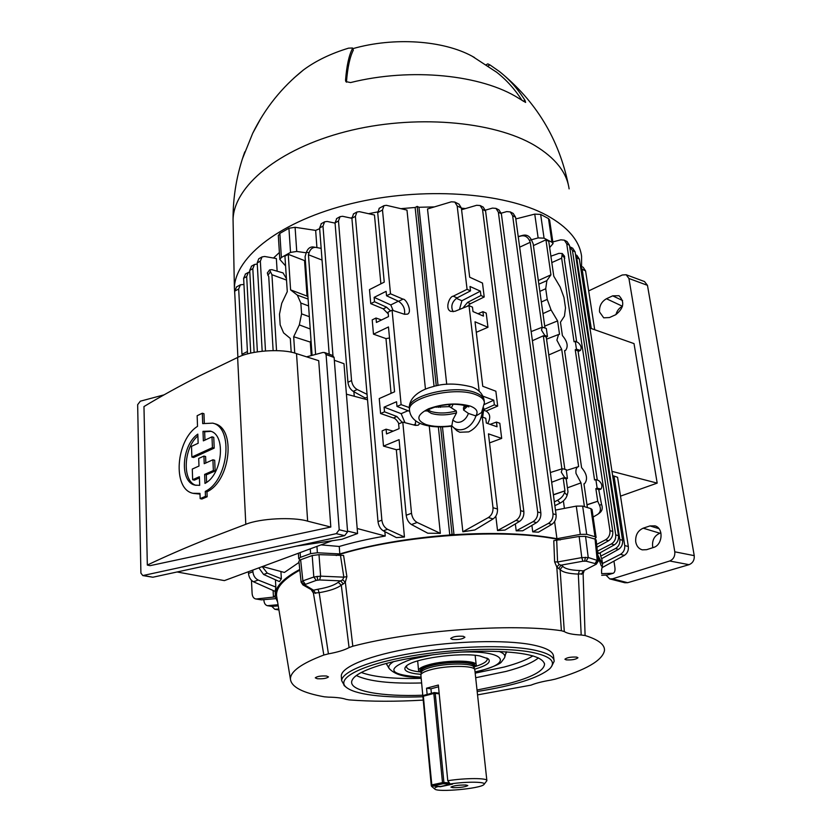<?xml version="1.0" encoding="UTF-8"?>
<svg xmlns="http://www.w3.org/2000/svg" width="832" height="832" viewBox="0 0 832 832"><rect width="100%" height="100%" fill="white"/><g stroke="black" fill="none" stroke-linecap="round" stroke-linejoin="round"><path stroke-width="1.25" d="M474.001 667.69L476.216 665.132C477.506 659.963 445.661 659.714 428.345 664.882C422.022 666.713 418.756 668.543 418.548 670.374L421.262 672.786M474.718 669.521L473.866 667.326C473.678 662.917 445.546 662.948 430.279 667.462C424.934 668.99 421.97 670.54 421.377 672.11L421.169 670.935C421.366 669.261 424.351 667.586 430.134 665.922C445.91 661.232 474.916 661.45 473.751 666.151L473.876 667.358M486.855 780.478L474.812 669.76C474.635 665.267 445.754 665.309 430.071 669.926C424.59 671.486 421.543 673.067 420.94 674.669L420.909 675.324M431.371 693.316L430.945 688.813L426.546 688.189L438.35 685.038L447.772 780.728C465.421 777.889 487.885 777.91 486.876 780.686L484.151 784.254M452.951 787.686C460.325 787.675 465.286 786.968 467.823 785.564L465.858 784.992C458.474 784.992 453.502 785.699 450.944 787.103L452.951 787.686M430.945 688.813L438.526 686.785M440.378 786.718L452.556 784.15L450.143 783.973C467.23 781.342 487.614 781.747 483.912 784.545C480.698 788.622 437.278 792.563 434.772 789.017C434.075 788.31 435.136 787.488 437.965 786.552L440.378 786.718L451.131 784.264L443.248 783.702L432.578 785.97L440.482 786.51L451.516 784.077M431.642 786.386L431.527 785.262M450.143 783.973L447.772 780.728M426.546 688.189L427.138 694.429M420.992 674.367L415.522 673.764C406.078 672.246 402.906 669.76 406.016 666.338C412.381 658.736 459.722 651.986 479.794 655.938L488.27 658.85C491.473 662.178 486.918 665.621 474.594 669.188M406.692 665.756L406.515 666.526C406.598 668.782 410.02 670.436 416.759 671.497L419.401 671.84M475.634 666.401C483.174 664.009 487.063 661.596 487.292 659.173L486.907 657.987M506.657 651.82L506.116 653.214M477.183 691.517C514.727 685.547 538.97 677.903 549.91 668.564C556.535 661.461 550.16 655.97 530.785 652.101C502.122 646.776 445.578 649.095 402.168 657.644C358.592 666.151 336.305 678.86 346.029 687.128C350.376 690.778 359.122 693.472 372.278 695.188C386.516 696.987 403.395 697.497 422.916 696.738M344.594 685.932L341.64 680.618C341.983 671.694 370.406 660.192 412.942 653.13C455.395 646.048 505.544 644.717 532.137 649.667C546.666 652.454 554.018 656.334 554.174 661.274L551.533 666.557M422.781 695.23C382.231 696.779 350.22 691.309 351.655 681.72C352.56 676.094 362.783 670.374 382.356 664.55C409.656 656.656 452.608 651.134 487.209 651.196C523.453 651.799 542.568 656.126 544.554 664.165C543.899 670.946 531.679 677.477 507.894 683.727L477.017 690.009M554.029 660.192L553.55 656.479C553.384 651.466 546.042 647.535 531.513 644.686C504.951 639.631 454.865 640.921 412.464 648.034C369.99 655.138 341.619 666.754 341.297 675.792L341.39 677.113M301.132 582.296L302.879 580.861L313.81 577.013L320.632 576.15L319.654 579.966L316.243 580.393L304.47 584.719L313.539 590.21L317.949 589.233L319.176 592.686L328.422 653.858L323.835 655.023C301.371 663.53 290.233 671.58 290.43 679.172C291.398 687.034 302.692 692.9 324.303 696.8L328.349 697.133C336.461 697.289 342.358 698.027 346.05 699.338L349.149 699.899C371.28 701.615 395.98 701.688 423.238 700.107M298.896 561.236L300.622 559.759L312.198 555.537L313.81 577.013L316.243 580.393M298.886 561.122L301.122 582.182L302.952 584.927L304.678 585.198M302.931 584.917L312.426 590.283L313.404 593.039L311.168 589.576M595.067 563.555L586.123 561.184L582.899 561.226L581.786 557.606L588.234 557.513L598.291 560.726L595.629 563.94L595.067 563.555L597.168 559.915L595.057 539.094L596.17 539.958L598.281 560.674M276.942 598.01L276.536 595.556C276.047 587.454 283.816 578.989 299.842 570.138M477.547 694.886L531.014 685.142C535.777 683.197 542.402 681.512 550.888 680.087L555.308 679.11C585.988 670.01 602.368 660.504 604.479 650.593C604.958 644.706 598.499 639.683 585.094 635.523L581.194 635.003C572.874 634.639 567.247 633.495 564.304 631.582L561.402 630.729C510.39 623.22 413.213 630.323 352.81 646.225L349.076 647.587C344.531 650.083 337.646 652.174 328.422 653.858M323.835 655.023L313.404 593.039L319.176 592.686C329.742 590.855 337.116 588.338 341.276 585.135L349.076 647.587M452.39 639.444C458.64 639.829 462.81 639.08 464.922 637.208L463.258 636.293C456.997 635.898 452.806 636.646 450.684 638.518L452.39 639.444M317.252 678.725C322.972 679.006 326.716 678.392 328.484 676.894L326.55 676.021C320.819 675.73 317.065 676.343 315.286 677.841L317.252 678.725M566.166 659.88C571.938 660.161 575.869 659.454 577.97 657.769L576.732 657.103C570.95 656.822 567.008 657.519 564.907 659.204L566.166 659.88M532.958 655.866C526.625 659.87 517.088 663.572 504.369 666.994L475.186 673.14M421.19 678.361C394.014 679.078 374.057 677.123 361.296 672.485M336.17 555.537C399.558 534.986 507.073 527.686 560.227 539.947M597.865 556.618L601.338 565.989M312.198 555.537L318.989 554.663L343.574 555.433L346.882 576.638L345.332 582.098L352.81 646.225M561.402 630.729L556.795 567.008L554.622 561.86L553.779 540.696L579.145 536.453L585.562 536.39L595.057 539.094M584.137 570.794L583.118 573.685L585.094 635.523M338.166 582.286L340.683 580.871L343.294 583.95L341.276 585.135L338.166 582.286C334.37 585.239 327.631 587.558 317.949 589.233M581.194 635.003L578.323 574.09L579.394 570.513L583.326 570.887L596.336 564.169L598.302 561.059M583.856 570.95L583.118 573.685L578.323 574.09C568.599 573.726 562.526 572.198 560.102 569.494L558.678 568.568L560.966 565.167L562.744 566.259C564.938 568.755 570.492 570.18 579.394 570.513M562.744 566.259L560.102 569.494L564.304 631.582M558.678 568.568L556.795 567.008L559.146 564.46L557.575 561.974L581.786 557.606L579.145 536.453M319.654 579.966L340.683 580.871L342.607 579.883L345.332 582.098L343.294 583.95M596.149 564.273L583.326 570.887L581.464 574.33M586.123 561.184L588.234 557.513L585.562 536.39M582.899 561.226L560.966 565.167L559.146 564.46M554.622 561.86L557.575 561.974L556.712 540.602M312.426 590.283L313.539 590.21L315.64 593.403M300.622 559.759L302.879 580.861L305.302 584.22M318.989 554.663L320.632 576.15L343.855 577.169L342.607 579.883M340.527 555.766L343.855 577.169L346.882 576.638M386.994 664.789L386.152 663.499M474.49 57.512L472.191 56.243C443.071 40.31 393.91 36.899 352.872 48.641M523.234 101.223L524.971 100.37L525.616 102.43L518.846 98.363C481.894 74.745 411.237 67.402 350.574 82.566L345.852 81.588L345.54 80.319C346.663 65.832 348.972 55.266 352.466 48.599L352.498 47.996L348.566 48.152C330.803 53.56 315.786 60.819 303.493 69.919L293.758 78.198M260.863 118.362L252.689 133.318L242.351 158.974M581.568 266.458L581.578 256.194C579.478 240.666 567.902 227.053 546.853 215.374C504.379 192.161 421.647 186.399 351.406 203.611C281.029 220.719 235.362 256.568 234.385 287.789L234.894 296.088M524.971 100.37C517.795 88.847 509.257 79.217 499.366 71.479L489.986 64.938L488.041 65.936M487.812 63.887L489.986 64.938M352.518 48.038L353.34 50.118C349.898 56.867 347.61 67.444 346.466 81.838L346.466 82.202M495.934 71.677L496.683 72.259C506.407 79.841 514.862 89.232 522.059 100.422M599.55 311.979L603.71 317.824L609.471 317.554L615.753 314.704C623.813 308.266 624.894 301.943 618.998 295.714L612.695 295.838L606.466 298.74C601.463 301.662 599.154 306.082 599.55 311.979M635.731 541.902C636.553 546.135 638.737 548.798 642.283 549.858L646.63 549.682L653.474 547.477C662.657 545.074 663.842 528.174 655.034 525.876L649.979 525.918L643.188 528.185C637.738 530.681 635.253 535.246 635.731 541.902M652.954 547.654L652.579 546.094C652.163 539.843 654.597 535.558 659.859 533.229L660.91 532.896M674.794 551.814L694.231 555.651C694.554 560.071 692.827 563.077 689.042 564.678L669.729 560.997C673.421 559.354 675.106 556.296 674.794 551.814L628.93 278.481L626.153 274.737L622.263 274.997L588.682 290.898M620.516 496.132L657.186 483.122L634.015 343.606L589.94 328.058M605.966 575.068L609.731 578.885L612.498 578.822L627.661 582.702L624.842 582.743L609.887 578.926M669.729 560.997L612.498 578.822M657.186 483.122L611.978 471.359M612.633 475.592L617.594 477.298L628.337 546.551C628.67 550.482 627.328 553.436 624.322 555.422L602.42 567.445M694.231 555.651L647.462 285.334L628.93 278.481M689.042 564.678L627.661 582.702M644.488 281.549L647.462 285.334M615.93 314.621C617.105 310.565 619.278 307.798 622.471 306.332M487.718 423.519C490.786 417.934 490.298 413.816 486.231 411.154L486.096 411.102M482.695 417.196L483.818 408.086M450.372 404.425L449.446 406.63L456.321 410.977L456.529 412.88L452.868 419.838L451.818 425.838L456.986 430.799L459.784 432.255L468.707 431.891C476.497 428.116 481.083 421.2 482.466 411.154M409.562 410.894L409.479 410.041C407.358 397.498 455.426 386.131 475.831 394.67C481.343 396.781 484.203 399.474 484.411 402.771L481.582 412.516L475.977 415.958L468.416 413.431L463.528 409.978L464.131 405.246M475.717 415.979C478.608 411.944 476.819 408.658 470.34 406.11C457.34 402.605 443.425 403.489 428.605 408.772C416.582 414.877 415.698 420.129 425.974 424.549C433.004 426.712 441.605 427.128 451.786 425.766M191.87 457.038L193.606 457.496L214.198 448.126L212.43 447.637L191.87 457.038L191.495 446.358L198.151 443.269L197.818 434.117C181.594 445.172 179.358 482.03 195 485.129L199.68 485.358L199.368 476.736L192.65 479.71L192.286 469.061L198.983 466.045L198.702 458.453L203.934 456.071L204.225 463.694L212.919 459.784L213.356 470.548L204.63 474.406L204.974 483.413C222.508 474.531 226.335 434.491 210.215 431.111L202.998 431.33L203.362 440.856L211.994 436.842L212.43 447.637M196.071 485.358C182.042 481.593 183.362 448.136 197.881 435.906M192.65 479.71L194.397 480.147L199.41 477.89M147.326 565.063C164.913 556.66 184.486 548.132 206.066 539.479L245.804 524.306C259.927 518.398 293.145 516.724 307.642 521.154L330.814 527.041L318.718 360.693L296.525 353.642C282.641 348.338 251.025 350.366 237.63 357.469L199.888 375.71C179.379 386.131 160.742 396.417 143.967 406.567L147.326 565.063L150.072 565.666L330.814 527.041M214.032 423.509L214.542 423.665C236.35 428.303 230.422 481.042 206.96 491.806L207.158 496.766L201.854 499.034L200.169 498.628L205.462 496.361L205.275 491.39C228.394 480.574 233.906 427.606 212.763 423.145L202.706 423.613L202.311 413.223L197.142 415.709L197.527 426.348C175.822 439.806 172.141 489.226 192.993 493.303L199.971 493.397L200.169 498.628M200.002 494.083L193.513 493.428M332.571 355.42L334.11 357.458L347.589 531.794L344.666 535.652L152.859 577.231L142.854 575.588M164.008 394.867L140.327 401.19L137.654 404.695L140.91 573.123L142.792 575.578L336.274 533.655L339.217 529.766L326.082 354.578L324.594 352.55L322.847 352.498L306.582 356.834M202.311 413.223L203.965 413.702L204.318 423.093M207.158 496.766L205.462 496.361M206.96 491.806L205.275 491.39M206.596 482.362L206.315 474.833L215.134 471.006L214.698 460.252L212.919 459.784M215.134 471.006L213.356 470.548M206.315 474.833L204.63 474.406M204.974 440.107L204.651 431.798L210.87 431.34M204.651 431.798L202.998 431.33M214.198 448.126L213.762 437.341L211.994 436.842M205.858 462.956L205.608 456.518L203.934 456.071M296.202 546.156L341.931 539.282L357.583 533.52L343.98 363.719L334.329 360.277M177.102 571.979L224.38 580.611L332.571 540.602M347.537 531.086L357.583 533.52M541.476 330.096L544.742 335.338L547.446 336.513L546.312 328.442L542.339 327.184L541.476 330.096M547.446 336.513L546.27 337.106L543.317 335.806L532.397 340.714M561.267 472.17L564.658 477.485L567.424 478.4L566.197 469.643L562.38 468.707L561.267 472.17M567.424 478.4L566.186 478.92L563.16 477.911L551.678 482.248M538.325 280.571L550.93 274.83L546.874 280.634L545.73 288.735L547.238 299.385L551.065 309.93L557.596 320.913L559.53 334.298L558.553 334.506L556.889 340.174L561.704 349.346L578.646 466.617L578.105 466.752C576.295 467.636 575.598 469.862 576.014 473.45L580.996 482.872L584.428 506.646M567.434 487.833L580.996 482.872M548.777 354.952L561.704 349.346M275.423 579.79L275.829 587.059L275.184 591.406L253.49 581.776C250.598 580.174 248.934 577.377 248.498 573.394L252.907 571.761C253.354 575.754 255.122 578.521 258.211 580.06L275.829 587.059M280.925 571.511L281.351 578.791L279.448 581.61L263.63 574.465L258.846 567.861M286.426 278.637L283.036 272.906L271.898 269.672L269.599 269.901L271.939 274.706L276.536 350.594M262.174 351.187L257.202 262.902L258.783 258.752L262.038 256.922L264.638 256.474L276.349 258.544L277.139 271.19M279.386 252.502L273.489 258.034M273.094 590.481L273.426 596.534L275.288 595.878L275.267 594.225C275.704 586.279 283.868 578.011 299.77 569.452M299.021 562.411L284.409 572.458L262.475 566.519M277.649 602.233L275.413 596.898L256.454 598.957L261.404 599.862L255.632 598.936M601.63 558.698L600.714 556.119L615.503 548.517C618.717 546.52 620.162 543.525 619.84 539.531L622.586 540.332C622.918 544.315 621.566 547.331 618.509 549.359L601.63 558.698M600.215 552.729L600.714 556.119M597.688 554.83L602.607 564.439L601.505 570.419M572.707 248.238L575.12 251.919L618.498 535.704C618.831 539.739 617.458 542.786 614.38 544.846L598.832 553.498L597.345 551.491M513.198 213.439L515.58 217.235L556.098 514.696C556.39 518.95 554.954 522.174 551.782 524.389L538.502 532.168L532.74 531.866L531.908 525.377M465.483 208.572L461.386 208.156M434.387 206.908L418.974 207.272L438.038 385.518M440.201 405.746L440.367 407.347M442.458 426.878L453.991 534.716C494.728 532.22 529.048 533.551 556.941 538.71L554.611 521.56M563.389 500.906L564.418 508.383M474.864 529.963L462.862 531.773L488.332 517.566C491.66 515.341 493.22 512.054 493.002 507.718L497.474 508.997C497.713 513.334 496.257 516.63 493.126 518.898L474.864 529.963M459.014 204.183L461.375 208.062L457.174 205.93L454.792 202.041L451.35 201.812L427.513 208.967L446.722 384.342M448.926 404.518L449.166 406.671M451.298 426.161L462.862 531.773M483.205 207.116L485.576 210.954L523.848 511.607C524.108 515.902 522.662 519.178 519.511 521.425L505.024 530.057L497.536 530.556L495.82 516.194M498.982 209.934L501.363 213.751L540.852 512.897C541.122 517.171 539.687 520.426 536.526 522.652L522.756 530.785L516.204 530.847L515.341 523.91M384.852 531.648L385.237 536.037C368.482 538.907 353.153 542.381 339.258 546.468L339.81 553.925C372.143 544.482 408.793 538.179 449.779 535.007L438.35 426.889M436.27 407.243L436.207 406.702M434.065 386.391L415.137 207.48L400.826 208.666M377.666 211.931L368.566 213.699M351.874 217.682L350.626 218.026M335.046 222.81L334.516 222.997M319.654 228.665L315.65 230.402L295.09 227.292L296.743 251.451L290.534 252.398L281.372 257.483L279.822 259.418L285.605 265.949M316.93 247.603L315.65 230.402M307.923 296.764L307.039 296.088L304.533 260.593L305.334 260.177M311.251 355.586L310.294 342.077L311.033 340.569M367.328 397.498L365.061 397.904L353.205 391.342C350.262 389.376 348.504 386.35 347.932 382.252L335.057 222.882L336.794 218.483M354.255 396.261L353.881 391.716M393.162 310.534L390.78 304.938L374.14 297.367L386.121 291.356L386.537 295.766L390.51 293.79L382.491 209.997L383.978 205.66L386.402 205.327L406.983 210.09L425.454 389.158M429.26 426.046L440.336 533.343L427.825 533.229L411.466 524.534C408.585 522.662 406.827 519.574 406.193 515.247L411.507 513.292C412.162 517.618 414.055 520.676 417.165 522.465L440.336 533.343M399.974 449.155L396.323 449.717L404.446 537.025L396.375 537.607L383.302 530.837C380.38 528.996 378.612 525.928 378.009 521.622L381.878 520.187C382.502 524.493 384.384 527.53 387.535 529.298L404.446 537.025M380.879 283.837L374.473 215.01L359.403 211.661L356.918 212.014L355.389 216.33L381.878 520.187M248.414 571.719L248.498 573.394M252.824 570.097L252.907 571.761M243.953 284.482L240.427 284.783L238.68 288.974L234.655 291.19L237.9 357.344M234.655 291.19L236.6 286.894M251.462 580.341L252.106 593.341C252.346 596.409 253.479 598.27 255.528 598.915L256.454 598.957M275.839 598.634L261.404 599.862M613.943 561.122L614.89 567.382C615.285 570.513 614.734 572.468 613.226 573.269L601.63 573.654M613.059 573.321L607.256 574.995L601.692 575.307M612.768 476.476L614.151 476.944L624.728 545.522L628.337 546.551M583.149 267.259L585.582 270.93L594.703 329.742M602.514 563.503L620.454 554.351C623.615 552.396 625.04 549.453 624.728 545.522M614.151 476.944L612.903 477.36M497.474 508.997L488.457 433.857L501.686 438.391L499.824 423.27L496.454 422.074L497.037 426.774L486.346 423.03L485.774 418.288L482.238 417.04L493.002 507.718M457.174 205.93L467.074 289.328L453.222 296.192C449.426 296.213 444.59 309.161 450.798 311.366L454.948 311.303L469.009 305.625L479.18 391.269M393.182 431.132L386.09 429.187L382.138 430.862L383.5 446.098L399.079 439.66L406.193 515.247M386.09 429.187L386.526 433.93L399.09 428.657L398.632 423.894L402.792 422.136L411.507 513.292M390.51 293.79L403 299.135C406.307 298.698 412.589 312.01 407.514 314.132L404.498 314.298L392.08 310.17L401.118 404.643L409.261 407.566M419.952 423.342L418.184 425.214L415.532 425.412L402.792 422.136M310.294 342.077L293.675 336.742L294.757 353.122M291.2 352.258L290.306 338.426L283.598 332.883L280.155 324.865L279.49 314.153L281.736 303.316L287.279 291.637L284.929 256.142L288.257 254.342L290.597 289.879L307.039 296.088M533.416 245.586L545.938 239.814L550.93 274.83M587.392 507.562L583.939 483.839L584.605 483.642C587.933 479.232 586.924 473.886 581.589 467.626L564.585 350.594L565.656 350.314C568.433 346.351 567.341 341.442 562.401 335.577L560.456 322.213L564.45 316.098L565.5 307.923L563.95 297.398L560.186 287.061L553.779 276.214L548.756 241.301L545.938 239.845L548.756 241.27M557.596 320.913L544.721 326.123M597.147 488.166L600.974 489.06C602.68 486.169 601.91 483.33 598.676 480.532L595.868 479.596L597.147 488.166L595.858 488.644L598.718 489.58L601.505 504.182C602.93 507.936 602.295 510.858 599.591 512.97L598.312 513.926M576.462 349.211L580.424 350.438C581.828 347.849 581.038 345.207 578.032 342.524L575.286 341.307L576.462 349.211L575.234 349.752L578.032 350.979L597.303 480.074M575.234 349.752L594.568 479.981L595.868 479.596M595.858 488.644L597.73 501.238L599.664 505.544L601.505 504.182M543.317 335.806L561.902 468.853M519.657 247.187L530.254 242.278L542.121 327.278M546.27 337.106L564.824 469.175M518.211 236.569L523.255 235.227C526.739 234.603 529.422 236.07 531.305 239.626L533.156 243.745L544.97 327.85M530.254 242.278L529.381 240.323C527.488 236.766 524.805 235.3 521.321 235.914L518.232 236.735M563.16 477.911L564.97 490.828L564.543 492.492L567.122 495.31L567.996 491.795L566.186 478.92M553.374 494.707L564.97 490.828L553.394 494.894M551.793 262.59L561.642 258.18L562.255 253.51L564.585 256.329L564.398 259.574L576.68 341.921M561.642 258.18L574.049 341.754L575.286 341.307M284.929 256.142L288.205 254.301L304.533 260.593M321.152 248.362L315.64 247.374C312.624 247.25 310.43 249.028 309.078 252.699L308.443 254.758L322.036 260.062M286.53 280.093L271.939 274.706M308.443 254.758L315.609 354.422M309.078 252.699L306.426 252.252L305.084 256.589L312.083 355.368M270.213 272.126L267.914 275.246L268.726 276.463L273.135 350.563M586.997 504.889L597.73 501.238L586.976 504.722M249.798 271.887L248.404 272.376L246.678 276.578L250.734 353.122M262.215 566.623L267.301 573.134L281.351 578.791M585.582 270.93L582.13 269.183L591.271 328.526M392.08 310.17L388.086 312.125L388.502 316.586L376.418 322.462L376.012 318.022L372.206 319.883L373.485 334.162L388.471 326.966L394.576 391.799L379.246 398.57L380.588 413.525L384.519 411.83L396.885 416.51L402.21 422.386M405.007 422.708L401.149 413.67L384.093 407.15L384.519 411.83M384.093 407.15L396.542 401.731L396.989 406.432L401.118 404.643M396.989 406.432L409.625 411.32M415.688 420.857L415.168 425.318M382.491 209.997L377.707 212.628L384.249 282.131L369.491 289.619L370.75 303.638L374.535 301.756L374.14 297.367M376.012 318.022L381.534 319.977M390.582 310.898L386.589 307.206L374.535 301.756M404.498 314.288C405.257 308.87 403.281 304.543 398.58 301.309L386.537 295.766M484.453 404.446L493.771 400.192L483.142 396.25L483.205 396.854M493.771 400.192L494.343 404.83L483.86 409.594M469.009 305.625L472.472 307.133L473.002 311.574L483.454 316.087L482.914 311.678L486.21 313.113L487.958 327.288L475.02 321.797L482.758 386.266L495.862 391.217L497.692 406.068L494.343 404.83M461.375 208.062L469.674 277.202L482.487 283.057L484.214 296.982L480.927 295.516L480.397 291.158L469.997 286.478L470.517 290.867L467.074 289.328M238.68 288.974L241.966 354.297L247.426 351.53M576.919 255.403L579.332 259.085L622.586 540.332M485.576 210.954L482.529 209.394L520.614 510.661L523.848 511.607M482.529 209.394L480.147 205.535L476.653 205.286L461.573 209.716M484.214 296.982L470.423 303.711L467.522 302.442L480.927 295.516M467.272 306.332L470.423 303.711M487.958 327.288L476.278 332.311M497.692 406.068L486.044 411.081M501.686 438.391L489.549 442.894M497.536 530.556L515.965 520.426C519.314 518.222 520.863 514.966 520.614 510.661M582.13 269.183L580.393 265.97M389.511 338L385.975 338.593L391.071 393.349M383.5 446.098L396.323 449.717M380.588 413.525L393.411 417.986C395.138 418.319 396.978 420.243 398.934 423.769M373.485 334.162L385.975 338.593M370.75 303.638L383.261 308.849L388.253 313.903M246.678 276.578L243.63 278.273L247.551 353.922M243.63 278.273L245.554 273.967M377.707 212.628L379.35 208.208M263.858 599.654L263.89 600.174C264.129 603.21 265.273 605.051 267.311 605.686L278.065 604.729M579.332 259.085L576.711 257.733L619.84 539.531M576.711 257.733L575.609 255.143M355.389 216.33L351.905 218.265L378.009 521.622M351.905 218.265L353.61 213.866M278.252 605.883L271.887 606.393L267.415 605.706M567.122 495.31C566.072 498.545 563.763 501.134 560.175 503.09L554.871 505.669M554.351 501.862L557.596 500.282C561.174 498.316 563.493 495.726 564.543 492.492M593.122 517.046L597.74 514.353C600.454 512.242 601.089 509.309 599.664 505.544M367.526 399.797L346.424 394.181M321.017 544.877L339.258 546.468M385.237 536.037L357.178 528.486M594.599 538.97L596.128 537.555L595.015 536.713L586.716 534.321L580.299 534.383L556.941 538.71M580.299 534.383L576.274 506.116L555.474 510.099M595.015 536.713L590.907 508.654L582.65 506.095L586.716 534.321M590.907 508.654L592.03 509.548L596.118 537.472M576.274 506.116L582.65 506.095M339.81 553.925L317.377 552.77L310.586 553.644L300.477 557.346L298.73 558.688L300.165 559.946M390.78 304.938L398.362 301.205M401.149 413.67L408.065 410.706M413.577 424.913L415.584 424.081M459.472 309.483L461.895 300.758L456.321 298.334M461.895 300.758L480.397 291.158M462.842 308.121L467.522 302.442M482.914 311.678L478.015 313.747M453.097 311.75C450.559 306.519 451.89 301.891 457.08 297.877L470.517 290.867M490.1 424.351L496.454 422.074M562.255 253.51L558.865 253.365L550.867 256.214M267.914 275.246L267.405 272.875M306.426 252.252C307.778 248.581 309.962 246.813 312.988 246.938L315.723 247.385M549.619 247.634L553.062 243.589L551.949 242.247L544.066 238.181L538.138 237.91L534.747 214.115L515.809 218.93M538.138 237.91L529.381 240.323M551.949 242.247L548.496 218.587L540.644 214.406L544.066 238.181M306.249 252.814L296.743 251.451M290.534 252.398L288.922 228.249L279.843 233.418L281.372 257.483M545.886 239.876L548.704 241.322M293.675 336.742L299.333 324.896L301.59 313.862L300.841 303.046L297.315 295.121L290.597 289.879M288.257 254.342L284.97 256.162M278.314 235.581L279.843 233.418M288.922 228.249L295.09 227.292M548.496 218.587L549.598 219.97L553.041 243.464M534.747 214.115L540.644 214.406M601.578 570.253L601.598 572.842M273.426 596.534L275.413 596.898M415.137 207.48L417.165 206.388L436.27 385.882M440.638 426.91L452.057 534.217L449.779 535.007M438.422 406.13L438.558 407.337M417.165 206.388L418.974 207.272M453.991 534.716L452.057 534.217M532.74 531.866L548.382 523.411C551.73 521.248 553.259 518.034 552.989 513.781L556.098 514.696M515.58 217.235L512.637 215.696L552.989 513.781M512.637 215.696L510.245 211.9L506.688 211.609L501.259 213.169M516.204 530.847L533.052 521.664C536.401 519.48 537.94 516.246 537.68 511.961L540.852 512.897M501.363 213.751L498.368 212.202L537.68 511.961M498.368 212.202L495.986 208.374L492.45 208.104L485.43 210.142M596.627 544.45L605.519 539.822C608.785 537.774 610.262 534.716 609.95 530.639L612.778 531.471C613.111 535.548 611.718 538.626 608.618 540.717L596.918 547.269M567.029 241.571L569.442 245.263L566.738 243.859L609.95 530.639M566.738 243.859L564.335 240.157L560.81 239.824L552.812 241.925M569.442 245.263L612.778 531.471M597.314 551.21L611.322 543.972C614.567 541.954 616.023 538.928 615.711 534.893L618.498 535.704M575.12 251.919L572.458 250.546L615.711 534.893M572.458 250.546L569.65 246.667M278.928 609.97L274.882 609.294M271.866 606.393L274.778 609.274L278.772 609.014M265.491 350.875L260.343 261.154L257.202 262.902M262.038 256.922L260.343 261.154M254.134 352.394L249.714 270.41L251.628 266.084M257.379 351.832L252.814 268.684L249.714 270.41M257.265 264.046L254.519 264.472L252.814 268.684M329.191 354.203L319.613 228.02L321.381 223.631M332.966 355.597L322.993 226.127L319.613 228.02M335.067 223.111L327.142 221.447L324.584 221.842L322.993 226.127M347.932 382.252L351.562 380.578L338.489 220.958L335.057 222.882M351.562 380.578C352.165 384.675 354.037 387.66 357.198 389.532L367.058 394.337M351.905 218.306L342.576 216.289L340.049 216.663L338.489 220.958M473.793 666.598C480.532 660.868 447.793 659.62 429.541 665.07C421.595 667.43 418.829 669.635 421.242 671.684M439.223 693.898L435.23 693.347L443.914 782.506L449.353 782.891M439.15 693.16L434.221 692.567L433.836 693.451L435.23 693.347L434.221 692.567L423.852 695.302L423.134 696.353L431.818 784.888L442.489 782.621L433.836 693.451L423.467 696.186L423.852 695.302L434.086 692.63M440.7 786.469L440.17 786.49M440.315 786.521L432.411 785.98L431.475 785.023L432.578 785.97L431.475 785.023L423.384 696.467M443.914 782.506L442.489 782.621L443.248 783.702L443.914 782.506M389.334 668.824L389.064 668.356C388.097 666.276 389.626 664.03 393.64 661.617M433.441 654.638L411.206 659.277C385.174 668.866 388.461 674.835 421.075 677.165M475.062 671.954L481.146 670.457C514.706 662.106 502.538 649.896 458.39 652.226M504.806 656.989L506.251 651.789M386.537 663.395L387.13 665.038M475.686 677.737L506.054 671.414C521.664 667.264 532.459 662.75 538.46 657.904M317.834 580.039L317.013 576.326M304.47 584.719L301.226 581.88M584.698 561.049L585.385 557.274M356.356 675.522C368.399 681.346 390.156 683.821 421.626 682.958M595.15 564.46L595.629 563.94M498.909 651.414C503.818 653.193 505.679 655.335 504.514 657.852L501.478 661.908C500.344 663.79 493.844 666.619 481.957 670.405M569.109 188.874C566.81 172.453 555.391 158.007 534.841 145.538C493.386 120.775 413.514 114.109 345.831 131.622C278.023 149.053 233.969 186.43 233.054 219.461L233.158 224.942M353.34 50.118L352.466 48.599M345.54 80.319L346.466 81.838M659.859 533.229L643.188 528.185M658.934 528.663L649.979 525.918M622.482 306.28L606.466 298.74M622.606 300.56L612.695 295.838M484.318 401.939L484.182 400.847C483.974 397.55 481.114 394.836 475.602 392.725C455.208 384.155 407.16 395.533 409.292 408.117L409.375 409.001M466.201 405.787L463.32 408.065M456.321 410.977C446.836 413.452 438.422 413.629 431.08 411.497L427.918 409.937M426.816 410.613L431.288 413.4C438.63 415.532 447.044 415.355 456.529 412.88M463.528 409.978L467.428 406.224M453.066 404.321L451.516 407.566M451.818 425.838C455.26 429.759 459.555 430.778 464.724 428.896C469.862 426.629 473.616 422.313 475.977 415.958M452.868 419.838C455.104 422.323 457.87 422.968 461.188 421.741C464.474 420.264 466.887 417.498 468.416 413.431M245.804 524.306L237.63 357.469M307.642 521.154L296.525 353.642M339.217 529.766L347.589 531.794M334.11 357.458L326.082 354.578M344.666 535.652L336.274 533.655M143.842 575.567L152.859 577.231M544.742 335.338L543.535 335.91M564.658 477.485L563.389 478.005M564.772 258.305L562.442 255.476M310.586 553.644L310.263 548.85M300.165 552.583L300.477 557.346M316.94 546.385L317.377 552.77M457.08 297.877L453.222 296.192M398.58 301.309L403 299.135M383.261 308.849L386.589 307.206M393.411 417.986L396.885 416.51M579.218 350.418L578.022 350.969M599.955 489.091L598.697 489.58M538.834 284.18L546.874 280.634M542.963 313.612L551.065 309.93M539.843 291.377L545.73 288.735M541.341 301.995L547.238 299.385M310.211 328.994L299.333 324.896M308.09 299.073L297.315 295.121M309.338 316.701L301.59 313.862M308.578 305.926L300.841 303.046M387.535 529.298L383.302 530.837M560.175 503.09L557.596 500.282M521.321 235.914L523.255 235.227M618.509 549.359L615.503 548.517M267.301 573.134L263.63 574.465M268.216 605.727L271.887 606.393M519.511 521.425L515.965 520.426M417.165 522.465L411.466 524.534M258.211 580.06L253.49 581.776M607.256 574.995L612.674 573.373M624.322 555.422L620.454 554.351M493.126 518.898L488.332 517.566M551.782 524.389L548.382 523.411M536.526 522.652L533.052 521.664M608.618 540.717L605.519 539.822M614.38 544.846L611.322 543.972M275.662 609.315L278.918 609.898M357.198 389.532L353.205 391.342M475.145 655.325L476.185 664.81M434.772 789.017L431.538 786.292M420.878 675.012L431.288 785.741M421.377 672.11L420.94 674.669M417.664 660.899L418.548 670.374M386.807 664.591L389.064 668.356C394.659 674.69 405.33 677.664 421.086 677.3M475.072 672.079L481.832 670.436M346.029 687.128L344.022 685.443M544.378 663.218L544.554 664.165M341.297 675.792L341.64 680.618M290.43 679.172L276.536 595.556M252.689 133.318C264.971 108.326 281.902 87.194 303.493 69.919M234.385 287.789L233.054 219.461C232.981 196.248 236.891 173.701 244.806 151.83M568.443 185.245C559 139.006 535.974 101.088 499.366 71.479M472.191 56.243L496.683 72.259M486.221 64.709L487.843 63.866M644.623 281.59L626.153 274.737M486.231 411.154L483.85 410.29M422.854 424.476C414.658 421.637 410.197 416.822 409.479 410.041L409.292 408.117C409.094 396.521 421.699 389.542 432.182 386.88C443.612 383.126 456.789 383.146 471.734 386.932C478.702 389.501 482.83 393.869 484.089 400.046M425.974 411.164C426.358 410.27 437.091 405.673 442.624 405.288C449.8 404.404 455.26 403.26 466.835 406.006L468.811 406.921M434.73 407.129L449.467 406.63M423.01 424.528C431.402 427.076 441.064 427.586 451.994 426.067M214.542 423.665L212.763 423.145M332.634 355.441L324.594 352.55M275.267 594.225L275.101 591.375M602.316 562.432L601.754 558.626M558.553 334.506L546.551 339.154M565.396 350.438L564.616 350.802M578.105 466.752L566.311 470.486M580.299 350.501L578.115 351.52M562.38 468.707L550.347 472.524M542.339 327.184L531.159 331.594M600.85 489.112L598.77 489.923M279.822 259.418L278.304 235.404M298.386 553.249L298.73 558.688M315.64 247.374L312.988 246.938M269.599 269.901L267.301 273.021M248.404 272.376L245.232 274.144M356.918 212.014L353.309 214.032M577.002 255.455L575.546 254.696M483.298 207.158L480.147 205.535M240.427 284.783L236.288 287.061M583.232 267.311L580.382 265.855M459.098 204.225L454.792 202.041M383.978 205.66L379.059 208.364M499.075 209.986L495.986 208.374M513.282 213.481L510.245 211.9M572.79 248.279L570.055 246.854M567.122 241.613L564.335 240.157M251.306 266.271L254.519 264.472M321.069 223.808L324.584 221.842M336.482 218.66L340.049 216.663"/></g></svg>
